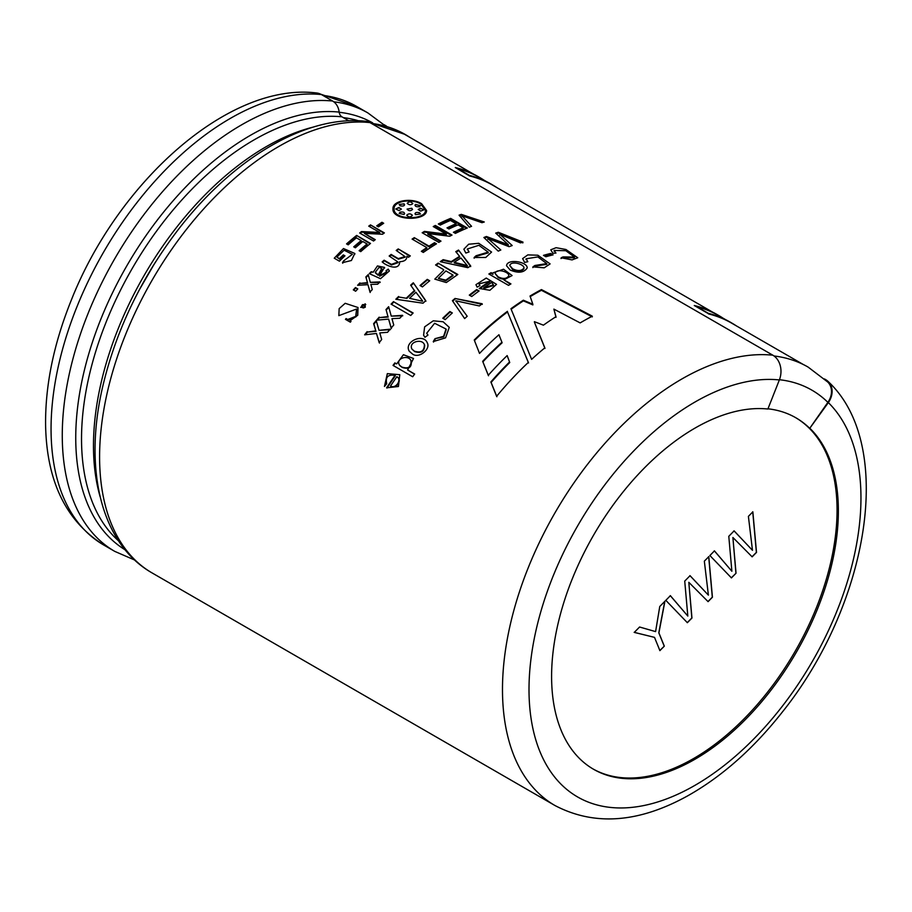 <?xml version="1.0" encoding="UTF-8"?>
<svg xmlns="http://www.w3.org/2000/svg" width="912" height="912" viewBox="0 0 912 912"><rect width="100%" height="100%" fill="white"/><g stroke="black" fill="none" stroke-linecap="round" stroke-linejoin="round"><path stroke-width="1.37" d="M409.762 137.302A252.795 145.954 120 0 0 405.224 134.486A252.795 145.954 120 0 0 371.332 123.382M371.686 123.587A252.624 145.852 -60 0 1 405.145 134.634L473.613 174.158M824.414 378.925L825.759 379.688A18.753 15.151 134.5 0 1 828.233 381.581A18.753 15.151 134.5 0 1 828.358 402.614L809.731 428.344L827.879 402.34A18.08 14.603 -45.5 0 0 827.765 382.06L808.123 367.091A252.795 145.954 120 0 0 774.037 355.976M497.188 187.781A252.795 145.954 120 0 0 492.651 184.965A252.795 145.954 120 0 0 469.634 175.822L469.566 175.97A252.624 145.852 -60 0 1 492.571 185.113L712.591 312.132M469.566 175.97L455.293 167.534L469.634 175.822M723.022 318.163A252.795 145.954 120 0 0 718.485 315.347L717.299 314.663A252.795 145.954 120 0 0 694.271 305.509L708.613 313.785A252.795 145.954 120 0 1 731.629 322.939A252.795 145.954 120 0 1 736.166 325.755M708.613 313.785L694.271 305.509M708.544 313.945A252.624 145.852 -60 0 1 731.549 323.087L803.415 364.572M484.044 180.188A252.795 145.954 120 0 0 479.507 177.373L478.321 176.689A252.795 145.954 120 0 0 455.293 167.534M510.207 270.055L506.525 265.745C507.277 258.233 527.626 261.801 527.193 267.968C523.967 272.745 518.301 273.44 510.207 270.055M412.213 353.788L409.237 351.2C403.606 341.761 423.43 332.8 427.272 342.821C431.045 349.296 418.346 359.26 412.213 353.788M152.087 572.93L554.986 805.535A253.479 146.342 -60 0 1 540.052 541.021A253.479 146.342 -60 0 1 772.84 355.201L369.953 122.584A15.379 12.164 96 0 0 366.02 121.296C305.839 114.57 232.446 158.984 177.897 230.063C141.155 278.228 116.143 330.201 102.862 385.958C83.38 468.221 100.525 543.609 152.087 572.93A253.479 146.342 -60 0 1 137.165 308.416A253.479 146.342 -60 0 1 369.953 122.584M379.506 275.629L384.488 267.398L377.443 265.939L373.19 272.209L371.264 271.719A253.479 146.342 -60 0 0 369.269 273.611L380.498 278.696L389.367 270.978L388.216 269.131L386.004 270.693L386.699 271.947L379.506 275.629L379.677 276.188L386.87 272.517M359.909 282.902A253.479 146.342 -60 0 0 357.618 285.285L367.958 284.692L369.964 291.988A253.479 146.342 -60 0 1 372.267 289.594L370.853 284.396L377.602 284.225A253.479 146.342 -60 0 1 379.973 281.922L370.295 282.344L368.197 274.637A253.479 146.342 -60 0 0 365.849 276.929L367.445 282.64L360.126 283.415A252.624 145.852 120 0 0 358.37 285.239M399.775 261.972L399.718 261.687C399.559 271.354 386.243 265.928 382.162 261.881A253.479 146.342 -60 0 1 384.134 260.194L384.271 260.786A252.624 145.852 120 0 0 382.664 262.166M399.787 262.063L399.718 261.687C404.575 261.516 406.946 259.715 406.832 256.283L408.519 257.252A253.479 146.342 -60 0 1 410.297 255.896L398.213 248.919A253.479 146.342 -60 0 0 396.207 250.447L404.974 256.58L398.259 258.609L391.145 254.414A253.479 146.342 -60 0 0 389.162 256.021L397.985 262.006L391.396 264.389L384.134 260.194M421.355 251.313A253.479 146.342 -60 0 1 426.827 247.597L412.099 239.092A253.479 146.342 -60 0 1 414.299 237.656L429.028 246.149A253.479 146.342 -60 0 1 434.522 242.695L436.472 243.823A253.479 146.342 -60 0 0 423.305 252.442L421.355 251.313M459.078 215.152A253.479 146.342 -60 0 1 461.312 214.377L484.283 221.992A253.479 146.342 -60 0 0 481.969 222.699L462.031 215.813L471.561 226.324A253.479 146.342 -60 0 0 469.338 227.191L459.078 215.152M440.279 225.082A253.479 146.342 -60 0 1 450.425 220.419L456.125 223.714A253.479 146.342 -60 0 0 446.994 227.875L448.943 229.003A253.479 146.342 -60 0 1 458.075 224.831L463.193 227.795A253.479 146.342 -60 0 0 453.435 232.264L455.396 233.392A253.479 146.342 -60 0 1 467.32 228.011L450.653 218.378A253.479 146.342 -60 0 0 438.33 223.953L440.279 225.082M446.333 234.122L424.456 231.409A253.479 146.342 -60 0 0 422.176 232.754L438.854 242.375A253.479 146.342 -60 0 1 440.975 241.133L427.865 233.563L449.753 236.254A253.479 146.342 -60 0 1 452.021 235.079L435.343 225.458A253.479 146.342 -60 0 0 433.234 226.552L446.333 234.122L446.31 234.817L424.456 232.104L424.456 231.409M503.869 279.836L512.099 275.549L503.549 269.234L492.776 272.893L492.89 273.691L491.101 272.654A253.479 146.342 -60 0 0 488.866 274.01L508.52 285.365A253.479 146.342 -60 0 1 510.925 283.906L503.869 279.836L510.355 284.248M479.906 285.581L479.131 283.814L489.847 281.215A253.479 146.342 -60 0 0 479.245 288.454L489.881 290.301L496.527 284.362L486.244 278.057L475.95 284.658L477.113 287.132L479.906 285.581M471.721 296.525L469.292 295.123A253.479 146.342 -60 0 1 476.657 289.571L479.085 290.974A253.479 146.342 -60 0 0 471.721 296.525M464.641 318.573A253.479 146.342 -60 0 1 467.206 316.27L455.875 300.812L479.381 305.965A253.479 146.342 -60 0 1 482.152 303.764L455.02 298.475A253.479 146.342 -60 0 0 452.409 300.686L464.641 318.573M445.216 319.633A253.479 146.342 -60 0 1 452.318 312.953L449.89 311.539A253.479 146.342 -60 0 0 442.776 318.231L445.216 319.633M424.958 337.292L427.967 335.069L426.691 333.245L434.625 323.281L446.025 329.015L443.608 336.323L434.99 338.683L433.257 341.578L445.569 337.85L449.263 327.362L443.107 321.765L433.268 320.819L424.627 326.872L423.59 335.217L424.958 337.292M386.711 383.735C385.286 377.032 388.045 374.251 395.01 375.413A253.479 146.342 -60 0 0 386.597 387.817L398.441 386.506L399.787 374.695L387.326 373.635L384.454 386.471L386.711 383.735M378.434 226.849L376.713 225.857A253.479 146.342 -60 0 1 381.957 222.277L383.678 223.269A253.479 146.342 -60 0 0 378.434 226.849M373.544 241.019A253.479 146.342 -60 0 1 375.277 239.662L364.378 233.369L382.504 234.247A253.479 146.342 -60 0 1 384.374 232.913L370.5 224.899A253.479 146.342 -60 0 0 368.744 226.153L379.654 232.446L361.517 231.568A253.479 146.342 -60 0 0 359.67 233.005L373.544 241.019M355.361 247.79A253.479 146.342 -60 0 1 362.805 241.509L367.069 243.971A253.479 146.342 -60 0 0 359.111 250.697L360.73 251.632A253.479 146.342 -60 0 1 370.489 243.447L356.615 235.433A253.479 146.342 -60 0 0 346.549 243.892L348.167 244.838A253.479 146.342 -60 0 1 356.432 237.838L361.175 240.574A253.479 146.342 -60 0 0 353.731 246.856L355.361 247.79M355.646 291.224A253.479 146.342 -60 0 1 357.789 288.922L355.452 287.565A253.479 146.342 -60 0 0 353.309 289.879L355.646 291.224M365.279 304.277L360.65 307.355L365.279 307.241L365.028 303.799L365.746 304.528M350.368 322.187L345.454 319.36A253.479 146.342 -60 0 1 346.081 318.562L347.723 319.508L355.714 316.361L356.603 309.031L338.842 315.643L339.161 308.609L345.192 303.297L358.028 307.526L357.743 315.278L349.912 320.773L350.995 321.4A253.479 146.342 -60 0 0 350.368 322.187M339.401 261.174L334.259 258.199L343.482 248.543L354.791 253.445L351.416 260.501L342.502 262.656L343.607 260.878L352.397 254.3L344.12 250.219L336.859 257.093L339.458 258.586A253.479 146.342 -60 0 1 343.334 254.893L344.964 255.839A253.479 146.342 -60 0 0 339.401 261.174M412.68 376.759L393.026 365.404A253.479 146.342 -60 0 1 394.873 362.896L396.663 363.922L403.423 354.722L413.524 358.484L407.618 369.976L414.675 374.057A253.479 146.342 -60 0 0 412.68 376.759M367.126 331.649A253.479 146.342 -60 0 0 364.629 334.829L376.474 333.461L379.175 342.673A253.479 146.342 -60 0 1 381.683 339.481L379.78 332.914L387.52 332.321A253.479 146.342 -60 0 1 390.142 329.198L379.027 330.326L376.223 320.579A253.479 146.342 -60 0 0 373.635 323.646L375.767 330.862L367.433 332.071A252.624 145.852 120 0 0 365.324 334.75M388.808 307.276A252.624 145.852 120 0 0 386.198 310.08L387.953 316.578L379.449 317.627A252.624 145.852 120 0 0 377.294 320.101M385.958 309.59A253.479 146.342 -60 0 1 388.649 306.694L391.259 316.145L402.534 315.313A253.479 146.342 -60 0 0 399.821 318.231L391.955 318.653L393.745 325.014A253.479 146.342 -60 0 0 391.134 328.035L388.603 319.109L376.576 320.169A253.479 146.342 -60 0 1 379.187 317.159M410.731 315.484A253.479 146.342 -60 0 1 413.136 312.998L393.482 301.644A253.479 146.342 -60 0 0 391.066 304.141L410.731 315.484M398.612 296.48A253.479 146.342 -60 0 0 395.831 299.25L423.065 303.194A253.479 146.342 -60 0 1 425.756 300.664L413.318 282.788A253.479 146.342 -60 0 0 410.662 285.148L414.721 290.985A252.624 145.852 120 0 0 406.889 298.349L398.806 297.016A252.624 145.852 120 0 0 396.481 299.341M406.695 297.802A253.479 146.342 -60 0 1 414.55 290.426M429.712 280.771L427.283 279.368A253.479 146.342 -60 0 0 420.022 285.502L422.45 286.904A253.479 146.342 -60 0 1 429.712 280.771M443.597 269.599L435.583 264.97A253.479 146.342 -60 0 1 438.148 263.123L457.813 274.478L446.299 282.549L434.807 279.118L443.677 270.237M465.815 253.046L469.064 251.974L467.389 248.976L478.903 245.294L488.159 252.157L476.11 255.713L474.137 257.492L485.754 257.469L491.579 252.043L478.743 243.31L468.665 244.222L463.866 249.204L465.815 253.046M534.865 265.495L532.916 266.874L544.213 267.82L550.118 263.899L537.841 255.223L527.797 254.893L522.622 258.598L524.594 262.382L527.809 261.71L526.121 258.791L537.852 256.91L546.755 263.602L534.865 265.495L532.836 267.604M507.425 311.323A253.479 146.342 -60 0 0 474.251 340.005L479.518 353.411A253.479 146.342 -60 0 1 498.932 334.738L501.931 342.251A253.479 146.342 -60 0 0 482.665 361.334L488.262 375.288A253.479 146.342 -60 0 1 507.152 355.589L509.546 361.996A253.479 146.342 -60 0 0 490.861 381.968L496.607 396.31A253.479 146.342 -60 0 1 528.344 362.395L507.517 311.95L528.527 362.953M544.966 348.452L534.455 322.312L544.84 347.848A253.479 146.342 -60 0 0 531.616 359.362L510.948 308.723A253.479 146.342 -60 0 1 523.351 300.208L523.385 300.88L532.87 304.916L532.847 304.243L523.351 300.208M534.386 321.674L543.427 325.174A253.479 146.342 -60 0 1 555.978 316.703L553.88 309.122L580.157 322.905A253.479 146.342 -60 0 1 592.31 316.19L541.443 289.583A253.479 146.342 -60 0 0 530.02 296.047L532.847 304.243M553.094 254.858L550.666 253.456A253.479 146.342 -60 0 0 543.472 255.349L545.9 256.751A253.479 146.342 -60 0 1 553.094 254.858M552.832 253.228L555.955 253.069L554.211 250.435L565.828 250.72L574.492 257.047L563 256.91L561.142 257.777L572.041 259.909L577.741 257.754L565.919 249.489L556.069 247.699L550.78 249.797L552.832 253.228M486.313 237.223L508.235 245.442L508.337 244.701L495.706 233.119A253.479 146.342 -60 0 1 498.328 232.264L523.009 242.136A253.479 146.342 -60 0 0 520.41 242.877L499.81 234.247L512.202 245.545A253.479 146.342 -60 0 0 509.113 246.673L487.931 238.556L500.825 250.002A253.479 146.342 -60 0 0 498.237 251.131L483.873 237.508A253.479 146.342 -60 0 1 486.415 236.493L486.313 237.223A252.624 145.852 120 0 0 484.397 237.998M508.337 244.701L486.415 236.493M459.591 256.352L459.602 257.036A252.624 145.852 120 0 0 451.394 262.246L451.349 261.584A253.479 146.342 -60 0 1 459.591 256.352L455.783 251.644A253.479 146.342 -60 0 1 458.519 250.048L470.672 265.905A253.479 146.342 -60 0 0 467.867 267.683L440.222 261.676A253.479 146.342 -60 0 1 443.164 259.658L443.209 260.319A252.624 145.852 120 0 0 440.986 261.835M451.349 261.584L443.164 259.658M421.652 203.729L426.588 210.524C426.634 221.297 391.761 220.978 392.969 208.757C392.354 200.412 412.019 197.494 421.652 203.729M795.481 417.559A202.783 117.078 -60 0 1 826.033 580.18A202.783 117.078 -60 0 1 693.667 758.488A202.783 117.078 -60 0 1 592.937 768.907M809.731 428.344A202.783 117.078 120 0 0 795.891 417.799A202.783 117.078 120 0 0 767.972 408.804M810.209 428.617A202.783 117.078 -60 0 1 823.034 594.248A202.783 117.078 -60 0 1 694.978 759.251A202.783 117.078 -60 0 1 593.598 769.295A202.783 117.078 -60 0 1 581.651 557.688A202.783 117.078 -60 0 1 767.881 409.021L779.361 379.939A18.753 14.831 96 0 0 772.84 355.201M332.629 101.038A253.479 146.342 -60 0 0 99.841 286.87A253.479 146.342 -60 0 0 114.764 551.384L103.558 544.909C65.995 521.094 46.683 481.228 45.6 425.311C45.155 385.844 53.58 344.474 70.885 301.188C117.682 181.579 229.368 81.966 316.624 92.99A18.753 14.831 96 0 1 321.412 94.563L332.629 101.038A15.379 12.164 96 0 1 339.173 112.096A6.589 5.21 -84 0 0 341.966 116.827L348.851 120.806M383.998 124.648L385.537 125.537A15.379 12.415 134.5 0 1 386.642 126.278M470.695 266.578L458.519 250.048M458.519 250.743A252.624 145.852 120 0 0 456.16 252.111M451.394 262.246L443.209 260.319M467.286 265.574L460.97 258.028A253.479 146.342 120 0 0 454.244 262.291L467.286 265.574L467.32 266.247L454.29 262.952L454.244 262.291M522.861 242.888L498.203 233.016L498.328 232.264M498.203 233.016A252.624 145.852 120 0 0 496.276 233.632M487.84 239.297L487.931 238.556M499.685 235L499.81 234.247M574.275 257.822L562.818 257.674L563 256.91M562.818 257.674L560.971 258.541M552.056 255.109L550.495 254.209L550.666 253.456M550.495 254.209A252.624 145.852 120 0 0 544.293 255.827M511.176 309.248A252.624 145.852 -60 0 1 523.385 300.88M556.012 317.376L553.88 309.122M592.287 316.897L541.42 290.29A252.624 145.852 120 0 0 530.225 296.617M541.443 289.583L541.42 290.29M482.665 361.334L482.893 361.836A252.624 145.852 -60 0 1 502.09 342.821L501.931 342.251M482.893 361.836L488.513 375.767M509.147 360.924L509.546 361.996M509.751 362.531A252.624 145.852 -60 0 0 491.123 382.436L490.861 381.968M491.123 382.436L496.892 396.743M474.457 340.529A252.624 145.852 -60 0 1 507.517 311.95M476.383 345.431L479.53 353.4M546.63 264.343L534.774 266.224M488.114 252.875L476.098 256.409L476.11 255.713M476.098 256.409L474.126 258.187M457.334 274.808L438.148 263.123M438.216 263.773A252.624 145.852 120 0 0 436.118 265.278M452.945 274.991L445.9 270.921L438.33 278.342L445.808 280.132L452.945 274.991L453.013 275.629L445.797 280.805L438.33 278.342M429.335 281.078L427.283 279.368M427.409 279.973A252.624 145.852 120 0 0 420.512 285.787M425.927 301.222L413.318 282.788M413.467 283.37A252.624 145.852 120 0 0 410.981 285.57M422.427 300.686L415.963 292.285A253.479 146.342 120 0 0 409.556 298.315L422.609 301.245L409.556 298.315M406.889 298.349L398.806 297.016M412.897 313.249L393.482 301.644M393.688 302.168A252.624 145.852 120 0 0 391.533 304.403M386.198 310.08L387.953 316.578M388.216 317.057L379.449 317.627M391.408 328.491L388.603 319.109M402.762 315.814L391.259 316.145M390.416 329.654L379.027 330.326M376.394 321.161A252.624 145.852 120 0 0 373.92 324.091L373.635 323.646M373.92 324.091L375.767 330.862M376.063 331.295L367.433 332.071M379.483 343.072L376.474 333.461M396.663 363.922L394.873 362.896M395.204 363.272A252.624 145.852 120 0 0 393.448 365.655M414.572 374.182L407.618 369.976M401.941 367.069L399.627 365.324C394.976 358.427 408.348 354.38 410.924 360.571C411.563 366.989 408.565 369.155 401.941 367.069M411.244 360.992C411.871 367.388 408.884 369.542 402.272 367.456L399.946 365.701M344.668 256.112L343.334 254.893M343.516 255.451A252.624 145.852 120 0 0 339.652 259.133L339.458 258.586M339.652 259.133L336.859 257.093M352.397 254.3L343.607 260.878M343.801 261.425L342.695 263.203M356.603 309.031L356.011 316.795L348.031 319.93L346.081 318.562M346.389 318.983A252.624 145.852 120 0 0 345.887 319.61M350.858 321.571L349.912 320.773M364.948 305.816C364.036 307.686 362.896 307.96 361.528 306.637C361.961 304.54 363.056 304.038 364.8 305.132L364.948 305.816M365.051 305.611L365.21 306.295C364.298 308.153 363.158 308.427 361.79 307.105L361.54 306.626M357.572 289.161L355.452 287.565M355.68 288.067A252.624 145.852 120 0 0 353.753 290.141M359.602 250.982A252.624 145.852 120 0 1 367.183 244.576L367.069 243.971M370.101 243.766L356.615 235.433M356.729 236.048A252.624 145.852 120 0 0 347.039 244.177M354.221 247.141A252.624 145.852 120 0 1 361.3 241.178L361.175 240.574M374.866 239.993L364.378 233.369M383.906 233.244L370.5 224.899M370.568 225.538A252.624 145.852 120 0 0 369.28 226.461M361.517 231.568L361.619 232.184L379.734 233.096L379.654 232.446M361.619 232.184A252.624 145.852 120 0 0 360.183 233.301M383.165 223.611L381.957 222.277M382.003 222.938A252.624 145.852 120 0 0 377.26 226.176M387.041 388.045A252.624 145.852 120 0 1 395.363 375.767L395.01 375.413M390.541 385.993C395.626 389.435 402.306 379.46 396.891 376.713A253.479 146.342 120 0 0 390.541 385.993L390.917 386.312C395.99 389.766 402.659 379.802 397.244 377.066M397.997 377.693L396.891 376.713M446.242 329.551L443.825 336.836L434.99 338.683M435.229 339.173L433.508 342.068M452.01 313.238L449.89 311.539M450.061 312.109A252.624 145.852 120 0 0 443.255 318.505M456.011 301.405L455.875 300.812M482.266 304.38L455.02 298.475M455.145 299.068A252.624 145.852 120 0 0 452.717 301.131M478.64 291.304L476.657 289.571M476.737 290.21A252.624 145.852 120 0 0 469.805 295.431M479.769 288.762A252.624 145.852 120 0 1 489.892 281.888L489.847 281.215M483.725 287.827L493.426 284.852L491.705 282.446A253.479 146.342 120 0 0 483.725 287.827L483.782 288.477L493.472 285.513L493.426 284.84M491.101 272.654L491.112 273.338L492.902 274.375L492.89 273.691M491.112 273.338A252.624 145.852 120 0 0 489.448 274.341M498.157 276.803L495.125 273.452C496.219 268.025 509.295 271.856 508.839 275.755C506.639 278.924 503.082 279.277 498.157 276.803M508.828 276.45C506.627 279.619 503.071 279.961 498.169 277.487L495.068 273.452M424.456 232.104A252.624 145.852 120 0 0 422.769 233.096M440.382 241.475L427.865 234.259L427.865 233.563M451.349 235.421L435.309 226.165L435.343 225.458M435.309 226.165A252.624 145.852 120 0 0 433.861 226.917M447.644 228.251A252.624 145.852 120 0 1 456.046 224.432L456.125 223.714M454.085 232.64A252.624 145.852 120 0 1 463.125 228.524L463.193 227.795M466.534 228.331L450.562 219.108L450.653 218.378M438.98 224.329A252.624 145.852 -60 0 1 450.562 219.108M483.041 222.368L461.187 215.118L461.312 214.377M461.187 215.118A252.624 145.852 120 0 0 459.545 215.688M461.917 216.554L462.031 215.813M421.903 251.621A252.624 145.852 120 0 1 426.873 248.258L426.827 247.597M435.913 244.165L434.522 242.695M434.534 243.367A252.624 145.852 120 0 0 429.062 246.821L429.028 246.149M429.062 246.821L414.299 237.656M414.344 238.317A252.624 145.852 120 0 0 412.657 239.423M398.099 262.61L391.533 264.982L384.271 260.786M409.864 256.226L398.213 248.919M398.305 249.546A252.624 145.852 120 0 0 396.731 250.743M405.076 257.207L398.419 259.168L391.259 255.029A252.624 145.852 120 0 0 389.663 256.318M391.145 254.414L391.259 255.029M370.192 292.49L367.958 284.692M380.156 282.458L370.295 282.344M368.357 275.219A252.624 145.852 120 0 0 366.054 277.465L365.849 276.929M366.054 277.465L367.445 282.64M367.65 283.176L360.126 283.415M371.264 271.719L373.19 272.209M371.435 272.278A252.624 145.852 120 0 0 369.93 273.703M386.164 271.274L388.216 269.131M375.436 272.905L378.092 275.253L381.752 268.436L379.096 267.319L375.254 272.357L377.921 274.706M378.092 275.253L381.911 269.017M414.356 351.143L411.871 349C408.325 341.806 422.199 338.238 424.399 344.645C424.331 351.086 420.979 353.263 414.356 351.143M424.376 344.645L424.65 345.124C424.604 351.542 421.264 353.696 414.652 351.576L411.893 348.988M512.658 268.801L509.797 265.506C510.88 260.376 524.537 264.195 523.933 268.06C521.584 271.081 517.822 271.32 512.658 268.801M523.955 268.06L523.887 268.789C521.516 271.787 517.765 272.038 512.624 269.507L509.762 265.506M420.865 204.071L425.471 210.421C425.528 220.522 392.935 220.123 394.087 208.757C393.539 201.016 411.871 198.257 420.865 204.071M415.427 205.154L415.496 204.436C414.572 206.215 415.895 206.967 419.429 206.705L420.421 205.713L415.496 204.436L414.949 205.211M412.771 203.661C410.993 201.461 409.135 201.335 407.219 203.296C409.009 205.063 410.867 205.189 412.771 203.661L412.794 203.536M420.603 208.187L418.209 209.441L420.717 211.094L423.806 209.863L420.603 208.187L420.535 208.905M415.53 214.673L420.466 213.989L419.463 212.701C415.906 212.051 414.595 212.713 415.53 214.673L414.971 213.682M406.809 215.46L406.809 215.118C408.587 217.421 410.446 217.478 412.384 215.289C410.582 213.465 408.736 213.408 406.809 215.118L406.786 215.312M404.084 214.434C405.008 212.439 403.697 211.687 400.151 212.154L399.148 213.408L404.084 214.434L404.632 213.499M398.989 210.604L401.383 209.122L398.875 207.491L395.774 208.985L398.989 210.604M404.027 204.527L404.073 203.821L399.137 204.493L400.14 205.793C403.697 206.42 405.008 205.759 404.073 203.821L404.62 204.812M411.779 208.255L412.52 209.407C410.594 211.208 408.781 211.105 407.071 209.099L411.779 208.255M492.651 184.965L491.465 184.27A252.795 145.954 120 0 0 469.406 175.366L457.459 168.469A252.795 145.954 120 0 1 479.507 177.373M731.629 322.939L730.432 322.244A252.795 145.954 120 0 0 708.385 313.34L696.437 306.443A252.795 145.954 120 0 1 718.485 315.347M457.995 168.777A252.624 145.852 -60 0 1 479.427 177.521L486.757 181.75M696.973 306.751A252.624 145.852 -60 0 1 718.405 315.495L725.735 319.724M736.041 573.215L731.435 577.912L709.878 555.533L714.449 550.882L731.88 571.265L728.791 536.302L734.114 530.887L752.48 550.324L748.399 516.363L752.856 511.837L756.515 552.41L752.149 556.844L732.895 537.487L736.041 573.215L731.31 577.843M664.312 646.152L659.9 650.632L654.508 637.363L634.273 632.404L639.574 627.011L655.591 631.606L659.764 606.491L664.928 601.236L658.909 632.882L664.312 646.152L659.786 650.564M687.363 622.702L665.817 600.324L670.388 595.684L687.819 616.067L684.73 581.104L690.053 575.689L708.396 595.137L704.338 561.165L708.795 556.639L712.432 597.223L708.088 601.646L688.811 582.312L691.957 618.04L687.363 622.702M664.814 601.168L658.795 632.814L664.198 646.084M654.508 637.363L634.159 632.335M732.895 537.487L735.927 573.146M752.731 511.769L756.39 552.341L752.024 556.776M734 530.818L752.48 550.324M714.324 550.814L731.88 571.265M688.811 582.312L691.843 617.971L687.249 622.634M708.67 556.571L712.306 597.155L707.963 601.578M689.939 575.62L708.396 595.137M670.263 595.616L687.819 616.067M828.358 402.614A234.715 135.512 -60 0 1 735.596 756.059A234.715 135.512 -60 0 1 530.704 661.2A234.715 135.512 -60 0 1 779.361 379.939M138.271 291.84A246.97 142.591 -60 0 1 155.986 261.288M100.115 496.709A244.177 140.984 -60 0 1 144.05 275.606A244.177 140.984 -60 0 1 313.568 127.007M118.56 540.873A244.177 140.984 -60 0 1 124.203 283.005A244.177 140.984 -60 0 1 341.966 116.827M125.115 549.822A246.97 142.591 -60 0 1 113.134 291.544A246.97 142.591 -60 0 1 339.173 112.096M103.558 544.909A253.479 146.342 -60 0 1 88.624 280.394A253.479 146.342 -60 0 1 321.412 94.563M419.417 213.408L419.463 212.701M400.129 212.849L400.151 212.154M398.852 208.198L398.875 207.491M827.879 402.34A234.715 135.512 120 0 0 779.452 379.723M358.439 120.76A243.504 140.585 120 0 0 343.357 117.625M372.7 122.892A246.582 142.363 120 0 0 339.196 112.279M320.682 94.175L356.695 106.465L367.901 112.94A252.795 145.954 120 0 0 333.781 101.813M356.695 106.465A252.795 145.954 120 0 0 322.802 95.361M554.986 805.535C594.385 826.158 638.571 822.955 687.534 795.937C721.939 776.579 753.563 748.592 782.393 711.976C868.509 604.588 896.097 445.09 828.233 381.581M154.402 263.796L139.445 289.628M114.764 551.384L134.657 560.025M554.017 251.199L554.2 250.435M574.355 257.845L574.571 257.07M509.352 361.46L508.942 360.388M476.178 344.907L476.588 345.956M526.019 259.521L526.11 258.791M546.721 264.366L546.847 263.614M467.354 249.66L467.366 248.976M488.216 252.875L488.262 252.157M354.939 254.026L354.779 253.445M479.165 284.487L479.096 283.837M508.907 275.743L508.907 276.45M398.134 262.61L398.008 261.995M405.133 257.195L405.031 256.568M386.893 272.506L386.734 271.936M384.636 267.98L384.488 267.398M381.934 269.006L381.775 268.436M425.471 210.41L425.414 211.151M394.087 208.757L394.075 209.441M369.645 122.425L405.224 134.486M367.901 112.94L385.32 125.856"/></g></svg>
